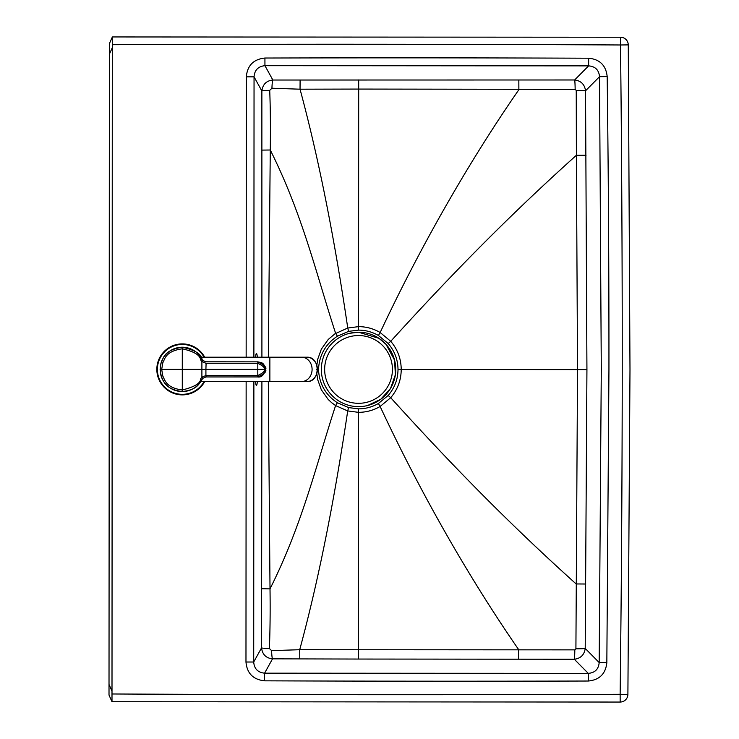 <?xml version="1.0" encoding="UTF-8"?>
<svg xmlns="http://www.w3.org/2000/svg" width="739" height="739" viewBox="0 0 739 739"><rect width="100%" height="100%" fill="white"/><g stroke="black" fill="none" stroke-linecap="round" stroke-linejoin="round"><path stroke-width="1.11" d="M388.197 343.543L378.433 335.497C372.271 331.95 365.648 330.157 358.554 330.121L348.614 331.368L337.409 336.19C325.548 343.968 319.257 355.053 318.509 369.463C319.239 383.864 325.52 394.968 337.372 402.755L348.577 407.586L358.507 408.852C365.602 408.824 372.234 407.041 378.396 403.494L388.169 395.467C394.589 388.021 397.878 379.366 398.016 369.509C397.887 359.644 394.617 350.988 388.197 343.543L390.737 341.307C397.628 349.436 401.12 358.831 401.222 369.509L398.016 369.509M268.322 381.583L270.012 588.863C270.317 610.506 270.104 630.385 269.393 648.5L271.619 650.634L299.711 649.71L574.822 649.867L575.912 648.814L577.529 369.611L586.932 369.62L585.537 90.795C584.632 84.375 581.002 80.763 574.637 79.978L272.867 80.034C266.391 80.708 262.724 84.366 261.874 90.999L261.911 357.196M269.393 648.5A8.896 0.647 0.4 0 1 261.551 647.863L261.902 381.583M358.683 79.923L358.692 89.068L300.034 89.197L271.952 88.227L269.717 90.361A8.896 0.647 -0.3 0 0 261.874 90.999L254.05 76.838C254.585 70.076 258.216 66.353 264.941 65.688L588.614 65.873C595.283 66.418 598.923 70.02 599.523 76.68L601.287 369.629L599.181 662.569L606.839 662.671L608.945 369.629A22170.591 22170.591 0 0 0 607.181 76.588L599.523 76.68L585.537 90.795A9.976 0.508 179.8 0 0 576.235 90.407L575.145 89.354L358.692 89.068L358.554 326.629C366.285 326.666 373.481 328.633 380.16 332.522L390.737 341.307C443.492 283.286 501.467 222.541 576.392 155.273L576.235 90.407M271.952 88.227A9.016 0.951 90.8 0 1 272.867 80.034L264.941 65.688L264.922 58.03A49874.251 49874.251 0 0 1 588.65 58.215C599.819 59.296 605.998 65.42 607.181 76.588M316.8 373.638L317.752 379.828L321.326 389.786L328.19 399.466L331.709 402.737L335.598 405.582L347.709 410.93L358.507 412.344C366.23 412.307 373.435 410.357 380.123 406.468L390.709 397.702C397.61 389.582 401.111 380.188 401.222 369.509L577.529 369.611L576.392 155.273L586.045 155.218M575.145 89.354A10.023 0.545 89.7 0 0 574.637 79.978L588.614 65.873L588.65 58.215M586.932 369.62L585.214 648.436C584.309 654.856 580.669 658.458 574.295 659.243L358.35 659.049L358.507 408.852M575.912 648.814A9.976 0.508 -179.7 0 0 585.214 648.436L599.181 662.569C598.572 669.229 594.932 672.823 588.262 673.358L588.29 681.025C599.458 679.954 605.647 673.839 606.839 662.671M574.822 649.867A10.023 0.545 -89.6 0 1 574.295 659.243L588.262 673.358L264.59 673.174L264.562 680.831A49874.251 49874.251 0 0 0 588.29 681.025M358.35 659.049L272.534 658.837L264.59 673.174C257.865 672.499 254.234 668.777 253.708 662.015L245.976 662.015C246.965 673.331 253.163 679.603 264.562 680.831M109.012 695.057L109.39 43.619L112.31 37.098L111.995 701.736L620.169 702.05L111.995 701.736L109.012 695.057L111.922 701.57M628.27 44.839A7.76 7.76 0 0 0 620.557 37.227L620.557 37.227A7.76 7.76 29.6 0 1 628.27 44.894L629.988 369.639L628.279 44.894L620.52 44.977A55399.237 55399.237 0 0 0 112.494 44.709M112.31 37.098L109.39 43.619M316.819 365.186L317.77 359.099L321.354 349.141L328.227 339.469L334.933 333.825L347.755 328.024L358.554 326.629L358.554 330.121M269.717 90.361C270.409 108.485 270.594 128.364 270.271 149.999L268.34 357.196M620.557 37.227L112.383 36.95L620.557 37.227L620.52 44.977A27695.808 27695.808 0 0 1 622.229 369.639A27695.808 27695.808 0 0 1 620.141 694.29L620.169 702.05A7.76 7.76 -29.5 0 0 627.901 694.392L629.988 369.639L627.901 694.392L620.141 694.29A55399.237 55399.237 0 0 1 112.125 693.976M271.619 650.634A9.016 0.951 -90.8 0 0 272.534 658.837C266.058 658.153 262.391 654.495 261.551 647.863L253.708 662.015L253.874 381.583M253.883 357.196L254.05 76.838L246.318 76.828C247.325 65.512 253.523 59.24 264.922 58.03M358.535 406.644A37.218 37.218 75.9 0 0 367.579 405.526L380.751 399.282L390.515 388.465L395.374 374.728L394.58 360.17L386.063 344.383L378.968 338.323L358.535 332.208A37.218 37.218 75.9 0 0 321.326 369.426A37.218 37.218 75.9 0 0 367.579 405.526L367.579 405.526A37.218 37.218 75.9 0 0 358.535 332.208L349.501 333.326A37.218 37.218 75.9 0 0 358.535 406.644A37.218 37.218 75.9 0 0 395.753 369.426M376.096 402.238A37.218 37.218 75.9 0 0 385.287 395.3M394.293 379.754A37.218 37.218 75.9 0 0 395.744 370.35M160.289 372.16A22.161 22.161 0 0 0 202.015 379.476C199.253 382.82 198.311 389.684 182.284 391.55A22.161 22.161 0 0 0 202.283 379.015M201.424 358.147L202.283 359.764A22.161 22.161 0 0 0 182.302 347.228C194.948 350.074 201.535 354.101 202.015 359.302A22.161 22.161 0 0 0 160.289 366.618L160.261 366.83M201.424 380.631L200.832 381.583L201.424 380.631M160.114 369.389L161.13 362.747C163.402 359.791 162.312 350.304 182.284 347.228L182.284 348.808C194.043 351.441 200.167 355.154 200.648 359.948L201.895 361.547L205.913 363.283L257.809 363.302C263.315 366.017 265.356 368.05 263.925 369.389L257.809 369.389L257.809 375.477L205.913 375.504L201.895 377.232L200.648 378.83C200.675 383.218 194.551 386.931 182.284 389.97C165.545 387.873 164.723 379.218 162.802 376.086L161.702 369.389L160.114 369.389L161.324 376.613C163.393 379.975 164.28 389.314 182.284 391.55L182.284 369.389L161.702 369.389L162.829 362.609C164.843 360.032 164.52 351.302 182.284 348.808L182.284 369.389L205.913 369.389L206.089 363.283M202.015 359.302L202.892 360.493L202.015 359.302L200.648 359.948M206.089 361.851L257.809 361.861C264.664 365.297 267.176 367.8 265.347 369.389C267.084 371.264 264.58 373.777 257.809 376.918L205.959 376.927L202.883 378.285L201.895 377.232L201.895 361.547L202.892 360.493L205.959 361.851M205.959 376.927L202.892 378.285L202.015 379.476L200.648 378.83M206.089 376.927L206.089 375.495M257.819 376.973C261.56 377.5 264.091 374.969 265.393 369.389L263.925 369.389C265.283 370.96 263.25 372.983 257.809 375.477L257.819 376.973L205.959 376.973L205.913 375.504L205.913 369.389L257.809 369.389L257.809 361.805C261.227 362.877 263.98 361.731 265.393 369.389L265.347 369.389M204.703 357.196A25.486 25.486 0 0 0 156.834 369.389A25.486 25.486 0 0 0 204.703 381.583M255.518 381.583A16.064 1.404 90 0 0 257.357 381.583M257.357 357.196A16.064 1.404 90 0 0 255.546 357.196L255.879 354.766M337.372 402.755L335.598 405.582C316.458 463.87 302.473 524.228 270.012 588.863L261.661 588.743M299.775 658.902L299.711 649.71C320.07 574.72 335.829 490.982 347.709 410.93L348.577 407.586M518.492 659.179L518.547 649.452C466.226 573.815 417.858 487.352 380.123 406.468L378.396 403.494M585.796 584.013L576.143 583.949C501.291 516.598 443.391 455.787 390.709 397.702L388.169 395.467M245.976 662.015L246.142 381.583M246.152 357.196L246.318 76.828M109.381 54.206L112.374 47.518M518.833 79.978L518.87 89.705C466.457 165.277 417.997 251.685 380.16 332.522L378.433 335.497M300.108 79.997L300.034 89.197C320.31 164.206 335.968 247.962 347.755 328.024L348.614 331.368M261.911 150.109L270.271 149.999C302.657 214.679 316.569 275.047 335.635 333.363L337.409 336.19M318.509 369.463L316.625 369.463M109.012 684.471L112.005 691.168M324.652 369.426A33.892 33.892 75.9 0 0 358.544 403.318A33.892 33.892 75.9 0 0 392.427 369.426A33.892 33.892 75.9 0 0 358.544 335.534A33.892 33.892 75.9 0 0 324.652 369.426M306.851 357.196A12.193 10.558 90 0 1 317.41 369.389A12.193 10.558 90 0 1 306.851 381.583L301.53 381.583A12.193 10.558 90 0 0 312.089 369.389A12.193 10.558 90 0 0 301.53 357.196L306.851 357.196C320.56 356.475 320.56 382.303 306.851 381.583M301.53 357.196L269.864 357.196L269.864 381.583L301.53 381.583M204.444 369.389L208.878 369.389M257.809 361.861L205.959 361.805L202.892 360.493M204.075 357.196A24.932 24.932 0 0 0 157.389 369.389A24.932 24.932 0 0 0 204.075 381.583M255.537 381.583L255.86 384.086M620.169 702.05A7.76 7.76 0 0 0 627.901 694.438M200.832 357.196L269.864 357.196M200.832 381.583L269.864 381.583M202.892 378.285L202.015 379.476C197.692 387.19 191.115 391.217 182.284 391.55"/></g></svg>
